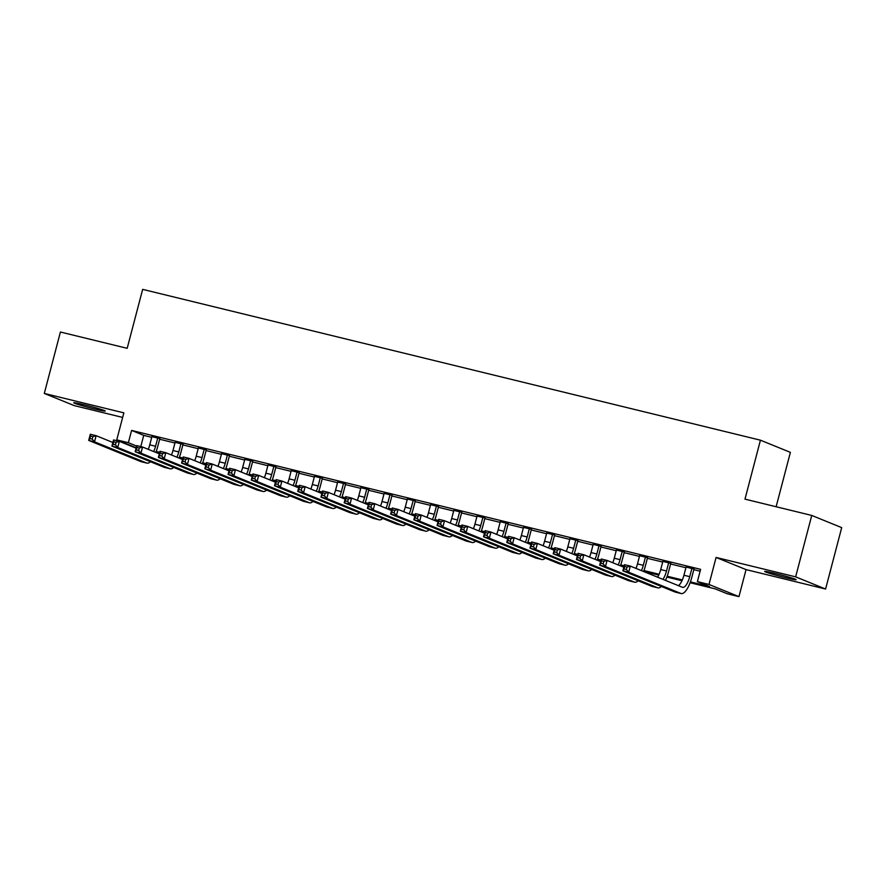 <?xml version="1.0" encoding="UTF-8"?>
<svg xmlns="http://www.w3.org/2000/svg" width="886" height="886" viewBox="0 0 886 886"><rect width="100%" height="100%" fill="white"/><g stroke="black" fill="none" stroke-linecap="round" stroke-linejoin="round"><path stroke-width="1.33" d="M94.647 409A16.269 0.764 -165.3 0 0 105.212 411.026A16.269 0.764 -165.3 0 0 84.292 404.791A16.269 0.764 -165.3 0 0 73.726 402.765A16.269 0.764 -165.3 0 0 94.647 409M785.605 577.683A16.269 0.764 -165.3 0 0 796.16 579.71A16.269 0.764 -165.3 0 0 775.239 573.463A16.269 0.764 -165.3 0 0 764.684 571.448A16.269 0.764 -165.3 0 0 785.605 577.683M776.125 506.748L790.39 452.358L760.443 440.187L142.657 289.368L127.185 348.32L60.414 332.017L44.3 393.439L74.247 405.611L122.645 417.428M760.443 440.187L744.982 499.139L811.753 515.442L841.7 527.624L825.586 589.035L795.639 576.852L716.087 557.438L708.999 584.461L738.957 596.632L727.34 593.797L715.201 588.869L690.094 582.733M716.087 557.438L746.045 569.609L825.586 589.035M746.045 569.609L738.957 596.632M811.753 515.442L795.639 576.852M159.801 438.603L151.894 436.665M183.037 444.274L175.118 442.335M206.261 449.944L198.342 448.006M229.485 455.614L221.566 453.676M252.709 461.274L244.802 459.347M275.934 466.944L268.026 465.017M299.158 472.615L291.25 470.687M322.382 478.285L314.475 476.358M345.606 483.955L337.699 482.028M368.831 489.626L360.923 487.699M392.055 495.296L384.147 493.369M415.29 500.967L407.372 499.039M438.515 506.637L430.596 504.71M461.739 512.307L453.82 510.38M484.963 517.978L477.045 516.051M508.187 523.648L500.28 521.721M531.412 529.319L523.504 527.391M554.636 534.989L546.728 533.062M577.86 540.659L569.953 538.732M601.085 546.33L593.177 544.392M624.309 552L616.401 550.062M647.533 557.671L639.626 555.732M670.768 563.341L662.85 561.403M690.404 581.892L709.531 586.565L697.393 581.626L700.616 569.344L131.593 430.43L143.731 435.369L151.727 437.319M159.635 439.246L174.952 442.989M182.859 444.916L198.176 448.659M206.084 450.586L221.4 454.33M229.308 456.257L244.625 460M252.543 461.927L267.849 465.671M275.767 467.598L291.073 471.341M298.992 473.268L314.297 477.011M322.216 478.938L337.533 482.682M345.44 484.609L360.757 488.341M368.665 490.279L383.981 494.011M391.889 495.95L407.206 499.682M415.113 501.62L430.43 505.352M438.337 507.29L453.654 511.023M461.562 512.961L476.878 516.693M484.786 518.631L500.103 522.363M508.021 524.302L523.327 528.034M531.246 529.972L546.551 533.704M554.47 535.642L569.776 539.375M577.694 541.302L593.011 545.045M600.918 546.972L616.235 550.715M624.143 552.642L639.459 556.386M647.367 558.313L662.684 562.056M670.591 563.983L685.908 567.727M693.816 569.654L700.128 571.193M693.993 569.011L686.074 567.073M136.189 447.784L116.753 439.877L123.852 412.854L44.3 393.439M116.753 439.877L128.37 442.712L136.643 446.079M131.593 430.43L128.37 442.712M697.393 581.626L708.999 584.461M681.976 580.751L666.87 577.063M658.752 575.092L643.646 571.404M623.988 566.597L620.422 565.733M600.763 560.927L597.197 560.063M577.539 555.256L573.973 554.392M554.315 549.586L550.749 548.722M531.091 543.915L527.513 543.052M507.866 538.245L504.289 537.381M484.642 532.586L481.065 531.711M461.418 526.915L457.84 526.04M438.193 521.245L434.616 520.37M414.958 515.574L411.392 514.7M391.734 509.904L388.168 509.029M368.51 504.234L364.943 503.359M345.285 498.563L341.719 497.688M322.061 492.893L318.495 492.018M298.837 487.222L295.271 486.348M275.612 481.552L272.035 480.677M252.388 475.882L248.811 475.007M229.164 470.211L225.587 469.336M205.94 464.541L202.362 463.666M182.715 458.87L179.138 457.996M159.48 453.2L155.914 452.325M156.224 451.483L159.713 452.336M179.448 457.154L182.937 458.007M202.672 462.824L206.161 463.677M225.897 468.495L229.385 469.347M249.121 474.165L252.61 475.018M272.345 479.835L275.834 480.688M295.581 485.506L299.058 486.359M318.805 491.176L322.294 492.029M342.029 496.847L345.518 497.699M365.253 502.517L368.742 503.37M388.478 508.187L391.966 509.04M411.702 513.858L415.191 514.711M434.926 519.528L438.415 520.381M458.151 525.199L461.639 526.04M481.375 530.869L484.863 531.711M504.599 536.528L508.088 537.381M527.834 542.199L531.312 543.052M551.059 547.869L554.547 548.722M574.283 553.54L577.772 554.392M597.507 559.21L600.996 560.063M620.732 564.88L624.22 565.733M643.956 570.551L659.118 574.261M667.18 576.221L682.353 579.931M143.731 435.369L140.785 446.588M686.163 566.763L683.937 575.247A12.714 4.33 -76.3 0 1 678.366 585.635M691.966 568.181L689.74 576.664A12.714 4.33 -76.3 0 1 682.674 587.363A12.714 4.33 -76.3 0 1 682.475 587.296L630.3 566.088L628.695 572.234L680.858 593.443A19.071 6.49 103.7 0 0 681.168 593.542A19.071 6.49 103.7 0 0 691.767 577.484L694.07 568.701M626.38 569.532L628.695 572.234L622.891 570.817L624.497 564.67L630.3 566.088L627.022 567.073L624.708 566.508L624.054 568.967L626.38 569.532L627.022 567.073M624.054 568.967L622.891 570.817L675.054 592.025A19.071 6.49 103.7 0 0 675.365 592.125L681.168 593.542M624.497 564.67L624.708 566.508M662.938 561.093L660.712 569.576A12.714 4.33 -76.3 0 1 657.622 577.196M668.742 562.51L666.516 570.994A12.714 4.33 -76.3 0 1 662.938 579.355M665.464 580.385A19.071 6.49 103.7 0 0 668.542 571.813L670.846 563.031M603.156 563.861L603.798 561.403L601.483 560.838L600.83 563.297L603.156 563.861L605.47 566.564L599.656 565.146L601.273 559L607.076 560.417L605.47 566.564L657.633 587.772A19.071 6.49 103.7 0 0 657.944 587.872A19.071 6.49 103.7 0 0 661.388 586.466M623.822 567.228L607.076 560.417L603.798 561.403M600.83 563.297L599.656 565.146L651.83 586.355A19.071 6.49 103.7 0 0 652.14 586.454L657.944 587.872M601.273 559L601.483 560.838M639.703 555.433L637.488 563.906A12.714 4.33 -76.3 0 1 635.982 568.391M645.517 556.84L643.291 565.323A12.714 4.33 -76.3 0 1 641.431 570.617M643.613 571.492A19.071 6.49 103.7 0 0 645.318 566.143L647.622 557.36M579.931 558.191L580.574 555.743L578.248 555.168L577.606 557.626L579.931 558.191L582.246 560.893L576.432 559.476L578.049 553.329L583.852 554.747L582.246 560.893L634.409 582.102A19.071 6.49 103.7 0 0 634.719 582.202A19.071 6.49 103.7 0 0 638.164 580.795M600.597 561.558L583.852 554.747L580.574 555.743M577.606 557.626L576.432 559.476L628.606 580.684A19.071 6.49 103.7 0 0 628.916 580.784L634.719 582.202M578.049 553.329L578.248 555.168M616.479 549.763L614.264 558.235A12.714 4.33 -76.3 0 1 612.758 562.721M622.293 551.181L620.067 559.653A12.714 4.33 -76.3 0 1 618.207 564.947M620.377 565.833A19.071 6.49 103.7 0 0 622.094 560.473L624.397 551.69M556.707 552.521L557.349 550.073L555.024 549.497L554.381 551.956L556.707 552.521L559.022 555.223L553.207 553.805L554.824 547.659L560.628 549.076L559.022 555.223L611.185 576.432A19.071 6.49 103.7 0 0 611.495 576.531A19.071 6.49 103.7 0 0 614.939 575.125M577.373 555.887L560.628 549.076L557.349 550.073M554.381 551.956L553.207 553.805L605.382 575.014A19.071 6.49 103.7 0 0 605.692 575.114L611.495 576.531M554.824 547.659L555.024 549.497M593.255 544.093L591.04 552.565A12.714 4.33 -76.3 0 1 589.522 557.061M599.069 545.51L596.843 553.983A12.714 4.33 -76.3 0 1 594.982 559.276M597.153 560.162A19.071 6.49 103.7 0 0 598.858 554.802L601.173 546.02M533.483 546.85L534.125 544.403L531.799 543.827L531.157 546.285L533.483 546.85L535.786 549.553L529.983 548.135L531.6 541.988L537.403 543.406L535.786 549.553L587.961 570.761A19.071 6.49 103.7 0 0 588.271 570.861A19.071 6.49 103.7 0 0 591.715 569.454M554.149 550.217L537.403 543.406L534.125 544.403M531.157 546.285L529.983 548.135L582.157 569.344A19.071 6.49 103.7 0 0 582.467 569.443L588.271 570.861M531.6 541.988L531.799 543.827M570.03 538.422L567.804 546.895A12.714 4.33 -76.3 0 1 566.298 551.391M575.834 539.84L573.619 548.312A12.714 4.33 -76.3 0 1 571.758 553.606M573.929 554.492A19.071 6.49 103.7 0 0 575.634 549.132L577.938 540.349M510.258 541.18L510.901 538.732L508.575 538.156L507.933 540.615L510.258 541.18L512.562 543.882L506.759 542.465L508.376 536.318L514.179 537.736L512.562 543.882L564.736 565.091A19.071 6.49 103.7 0 0 565.046 565.19A19.071 6.49 103.7 0 0 568.491 563.784M530.924 544.547L514.179 537.736L510.901 538.732M507.933 540.615L506.759 542.465L558.933 563.673A19.071 6.49 103.7 0 0 559.243 563.773L565.046 565.19M508.376 536.318L508.575 538.156M546.806 532.752L544.58 541.224A12.714 4.33 -76.3 0 1 543.074 545.721M552.609 534.169L550.394 542.642A12.714 4.33 -76.3 0 1 548.534 547.936M550.704 548.822A19.071 6.49 103.7 0 0 552.41 543.461L554.714 534.679M487.034 535.521L487.677 533.062L485.351 532.497L484.708 534.945L487.034 535.521L489.338 538.212L483.534 536.794L485.14 530.648L490.955 532.065L489.338 538.212L541.512 559.42A19.071 6.49 103.7 0 0 541.822 559.52A19.071 6.49 103.7 0 0 545.267 558.114M507.7 538.876L490.955 532.065L487.677 533.062M484.708 534.945L483.534 536.794L535.698 558.003A19.071 6.49 103.7 0 0 536.019 558.102L541.822 559.52M485.14 530.648L485.351 532.497M523.582 527.081L521.356 535.554A12.714 4.33 -76.3 0 1 519.849 540.05M529.385 528.499L527.17 536.971A12.714 4.33 -76.3 0 1 525.309 542.265M527.48 543.151A19.071 6.49 103.7 0 0 529.186 537.791L531.489 529.008M463.799 529.85L464.452 527.391L462.127 526.827L461.484 529.274L463.799 529.85L466.114 532.541L460.31 531.124L461.916 524.977L467.73 526.395L466.114 532.541L518.288 553.75A19.071 6.49 103.7 0 0 518.598 553.85A19.071 6.49 103.7 0 0 522.042 552.443M484.476 533.206L467.73 526.395L464.452 527.391M461.484 529.274L460.31 531.124L512.473 552.332A19.071 6.49 103.7 0 0 512.784 552.432L518.598 553.85M461.916 524.977L462.127 526.827M500.357 521.411L498.131 529.883A12.714 4.33 -76.3 0 1 496.625 534.38M506.161 522.829L503.935 531.301A12.714 4.33 -76.3 0 1 502.085 536.595M504.256 537.481A19.071 6.49 103.7 0 0 505.961 532.121L508.265 523.338M440.575 524.18L441.228 521.721L438.902 521.156L438.26 523.604L440.575 524.18L442.889 526.871L437.086 525.453L438.692 519.307L444.506 520.724L442.889 526.871L495.064 548.08A19.071 6.49 103.7 0 0 495.374 548.179A19.071 6.49 103.7 0 0 498.818 546.773M461.252 527.535L444.506 520.724L441.228 521.721M438.26 523.604L437.086 525.453L489.249 546.662A19.071 6.49 103.7 0 0 489.559 546.762L495.374 548.179M438.692 519.307L438.902 521.156M477.133 515.741L474.907 524.213A12.714 4.33 -76.3 0 1 473.401 528.709M482.936 517.158L480.71 525.631A12.714 4.33 -76.3 0 1 478.861 530.924M481.032 531.81A19.071 6.49 103.7 0 0 482.737 526.45L485.041 517.668M417.35 518.509L417.993 516.051L415.678 515.486L415.036 517.933L417.35 518.509L419.665 521.201L413.862 519.783L415.468 513.647L421.271 515.054L419.665 521.201L471.828 542.409A19.071 6.49 103.7 0 0 472.149 542.509A19.071 6.49 103.7 0 0 475.594 541.113M438.027 521.865L421.271 515.054L417.993 516.051M415.036 517.933L413.862 519.783L466.025 540.992A19.071 6.49 103.7 0 0 466.335 541.091L472.149 542.509M415.468 513.647L415.678 515.486M453.909 510.07L451.683 518.543A12.714 4.33 -76.3 0 1 450.177 523.039M459.712 511.488L457.486 519.96A12.714 4.33 -76.3 0 1 455.637 525.254M457.807 526.14A19.071 6.49 103.7 0 0 459.513 520.78L461.816 511.997M394.126 512.839L394.768 510.38L392.454 509.815L391.8 512.263L394.126 512.839L396.441 515.53L390.637 514.113L392.243 507.977L398.047 509.395L396.441 515.53L448.604 536.739A19.071 6.49 103.7 0 0 448.914 536.838A19.071 6.49 103.7 0 0 452.358 535.443M414.803 516.195L398.047 509.395L394.768 510.38M391.8 512.263L390.637 514.113L442.801 535.321A19.071 6.49 103.7 0 0 443.111 535.421L448.914 536.838M392.243 507.977L392.454 509.815M430.685 504.4L428.459 512.872A12.714 4.33 -76.3 0 1 426.952 517.369M436.488 505.817L434.262 514.29A12.714 4.33 -76.3 0 1 432.401 519.584M434.583 520.47A19.071 6.49 103.7 0 0 436.289 515.109L438.592 506.327M370.902 507.169L371.544 504.71L369.229 504.145L368.576 506.604L370.902 507.169L373.216 509.86L367.402 508.442L369.019 502.307L374.822 503.724L373.216 509.86L425.38 531.068A19.071 6.49 103.7 0 0 425.69 531.168A19.071 6.49 103.7 0 0 429.134 529.773M391.579 510.524L374.822 503.724L371.544 504.71M368.576 506.604L367.402 508.442L419.576 529.651A19.071 6.49 103.7 0 0 419.886 529.75L425.69 531.168M369.019 502.307L369.229 504.145M407.46 498.729L405.234 507.202A12.714 4.33 -76.3 0 1 403.728 511.698M413.264 500.147L411.038 508.619A12.714 4.33 -76.3 0 1 409.177 513.913M411.359 514.799A19.071 6.49 103.7 0 0 413.064 509.439L415.368 500.656M347.677 501.498L348.32 499.039L346.005 498.475L345.352 500.933L347.677 501.498L349.992 504.189L344.178 502.772L345.795 496.636L351.598 498.054L349.992 504.189L402.155 525.398A19.071 6.49 103.7 0 0 402.465 525.498A19.071 6.49 103.7 0 0 405.91 524.102M368.343 504.854L351.598 498.054L348.32 499.039M345.352 500.933L344.178 502.772L396.352 523.98A19.071 6.49 103.7 0 0 396.662 524.08L402.465 525.498M345.795 496.636L346.005 498.475M384.225 493.059L382.01 501.531A12.714 4.33 -76.3 0 1 380.504 506.028M390.039 494.477L387.813 502.949A12.714 4.33 -76.3 0 1 385.953 508.243M388.134 509.129A19.071 6.49 103.7 0 0 389.84 503.78L392.144 494.986M324.453 495.828L325.096 493.369L322.77 492.804L322.127 495.263L324.453 495.828L326.768 498.519L320.954 497.101L322.57 490.966L328.374 492.383L326.768 498.519L378.931 519.728A19.071 6.49 103.7 0 0 379.241 519.827A19.071 6.49 103.7 0 0 382.686 518.432M345.119 499.183L328.374 492.383L325.096 493.369M322.127 495.263L320.954 497.101L373.128 518.31A19.071 6.49 103.7 0 0 373.438 518.41L379.241 519.827M322.57 490.966L322.77 492.804M361.001 487.389L358.786 495.861A12.714 4.33 -76.3 0 1 357.279 500.357M366.815 488.806L364.589 497.279A12.714 4.33 -76.3 0 1 362.728 502.572M364.899 503.458A19.071 6.49 103.7 0 0 366.616 498.109L368.919 489.316M301.229 490.157L301.871 487.699L299.546 487.134L298.903 489.593L301.229 490.157L303.533 492.849L297.729 491.431L299.346 485.295L305.149 486.713L303.533 492.849L355.707 514.057A19.071 6.49 103.7 0 0 356.017 514.157A19.071 6.49 103.7 0 0 359.461 512.761M321.895 493.524L305.149 486.713L301.871 487.699M298.903 489.593L297.729 491.431L349.904 512.64A19.071 6.49 103.7 0 0 350.214 512.739L356.017 514.157M299.346 485.295L299.546 487.134M337.776 481.718L335.55 490.191A12.714 4.33 -76.3 0 1 334.044 494.687M343.591 483.136L341.365 491.608A12.714 4.33 -76.3 0 1 339.504 496.902M341.675 497.788A19.071 6.49 103.7 0 0 343.38 492.439L345.695 483.645M278.005 484.487L278.647 482.028L276.321 481.463L275.679 483.922L278.005 484.487L280.308 487.178L274.505 485.761L276.122 479.625L281.925 481.043L280.308 487.178L332.483 508.387A19.071 6.49 103.7 0 0 332.793 508.486A19.071 6.49 103.7 0 0 336.237 507.091M298.671 487.854L281.925 481.043L278.647 482.028M275.679 483.922L274.505 485.761L326.679 506.969A19.071 6.49 103.7 0 0 326.989 507.069L332.793 508.486M276.122 479.625L276.321 481.463M314.552 476.048L312.326 484.52A12.714 4.33 -76.3 0 1 310.82 489.017M320.355 477.465L318.14 485.938A12.714 4.33 -76.3 0 1 316.28 491.232M318.451 492.118A19.071 6.49 103.7 0 0 320.156 486.768L322.46 477.975M254.78 478.817L255.423 476.358L253.097 475.793L252.455 478.252L254.78 478.817L257.084 481.508L251.281 480.09L252.898 473.955L258.701 475.372L257.084 481.508L309.258 502.716A19.071 6.49 103.7 0 0 309.568 502.816A19.071 6.49 103.7 0 0 313.013 501.421M275.446 482.183L258.701 475.372L255.423 476.358M252.455 478.252L251.281 480.09L303.455 501.299A19.071 6.49 103.7 0 0 303.765 501.398L309.568 502.816M252.898 473.955L253.097 475.793M291.328 470.377L289.102 478.85A12.714 4.33 -76.3 0 1 287.596 483.346M297.131 471.795L294.916 480.267A12.714 4.33 -76.3 0 1 293.056 485.561M295.226 486.447A19.071 6.49 103.7 0 0 296.932 481.098L299.235 472.316M231.556 473.146L232.198 470.687L229.873 470.123L229.23 472.581L231.556 473.146L233.86 475.837L228.056 474.42L229.662 468.284L235.477 469.702L233.86 475.837L286.034 497.046A19.071 6.49 103.7 0 0 286.344 497.157A19.071 6.49 103.7 0 0 289.788 495.75M252.222 476.513L235.477 469.702L232.198 470.687M229.23 472.581L228.056 474.42L280.22 495.628A19.071 6.49 103.7 0 0 280.541 495.739L286.344 497.157M229.662 468.284L229.873 470.123M268.104 464.707L265.878 473.179A12.714 4.33 -76.3 0 1 264.371 477.676M273.907 466.125L271.681 474.597A12.714 4.33 -76.3 0 1 269.831 479.891M272.002 480.777A19.071 6.49 103.7 0 0 273.708 475.428L276.011 466.645M208.321 467.476L208.974 465.017L206.648 464.452L206.006 466.911L208.321 467.476L210.635 470.167L204.832 468.749L206.438 462.614L212.252 464.031L210.635 470.167L262.81 491.376A19.071 6.49 103.7 0 0 263.12 491.486A19.071 6.49 103.7 0 0 266.564 490.08M228.998 470.843L212.252 464.031L208.974 465.017M206.006 466.911L204.832 468.749L256.995 489.958A19.071 6.49 103.7 0 0 257.305 490.069L263.12 491.486M206.438 462.614L206.648 464.452M244.879 459.037L242.653 467.509A12.714 4.33 -76.3 0 1 241.147 472.005M250.683 460.454L248.457 468.927A12.714 4.33 -76.3 0 1 246.607 474.22M248.778 475.106A19.071 6.49 103.7 0 0 250.483 469.757L252.787 460.975M185.096 461.805L185.75 459.347L183.424 458.782L182.782 461.241L185.096 461.805L187.411 464.497L181.608 463.079L183.214 456.943L189.028 458.361L187.411 464.497L239.585 485.716A19.071 6.49 103.7 0 0 239.896 485.816A19.071 6.49 103.7 0 0 243.34 484.409M205.774 465.172L189.028 458.361L185.75 459.347M182.782 461.241L181.608 463.079L233.771 484.299A19.071 6.49 103.7 0 0 234.081 484.398L239.896 485.816M183.214 456.943L183.424 458.782M221.655 453.366L219.429 461.85A12.714 4.33 -76.3 0 1 217.923 466.335M227.458 454.784L225.232 463.267A12.714 4.33 -76.3 0 1 223.383 468.55M225.553 469.436A19.071 6.49 103.7 0 0 227.259 464.087L229.563 455.304M161.872 456.135L162.515 453.676L160.2 453.111L159.558 455.57L161.872 456.135L164.187 458.826L158.384 457.42L159.989 451.273L165.793 452.691L164.187 458.826L216.35 480.046A19.071 6.49 103.7 0 0 216.671 480.146A19.071 6.49 103.7 0 0 220.116 478.739M182.549 459.502L165.793 452.691L162.515 453.676M159.558 455.57L158.384 457.42L210.547 478.628A19.071 6.49 103.7 0 0 210.857 478.728L216.671 480.146M159.989 451.273L160.2 453.111M198.431 447.696L196.205 456.179A12.714 4.33 -76.3 0 1 194.698 460.665M204.234 449.113L202.008 457.597A12.714 4.33 -76.3 0 1 200.158 462.891M202.329 463.766A19.071 6.49 103.7 0 0 204.035 458.416L206.338 449.634M138.648 450.465L139.29 448.006L136.976 447.441L136.322 449.9L138.648 450.465L140.963 453.167L135.159 451.749L136.765 445.603L142.568 447.02L140.963 453.167L193.126 474.375A19.071 6.49 103.7 0 0 193.436 474.475A19.071 6.49 103.7 0 0 196.88 473.069M159.325 453.831L142.568 447.02L139.29 448.006M136.322 449.9L135.159 451.749L187.323 472.958A19.071 6.49 103.7 0 0 187.633 473.058L193.436 474.475M136.765 445.603L136.976 447.441M175.206 442.025L172.98 450.509A12.714 4.33 -76.3 0 1 171.474 454.994M181.01 443.443L178.784 451.926A12.714 4.33 -76.3 0 1 176.923 457.22M179.105 458.095A19.071 6.49 103.7 0 0 180.81 452.746L183.114 443.964M115.424 444.794L116.066 442.335L113.751 441.771L113.098 444.229L115.424 444.794L117.738 447.496L111.924 446.079L113.541 439.932L119.344 441.35L117.738 447.496L169.902 468.705A19.071 6.49 103.7 0 0 170.212 468.805A19.071 6.49 103.7 0 0 173.656 467.398M136.09 448.161L119.344 441.35L116.066 442.335M113.098 444.229L111.924 446.079L164.098 467.287A19.071 6.49 103.7 0 0 164.408 467.387L170.212 468.805M113.541 439.932L113.751 441.771M151.982 436.355L149.756 444.838A12.714 4.33 -76.3 0 1 148.25 449.324M157.786 437.773L155.559 446.256A12.714 4.33 -76.3 0 1 153.699 451.55M155.881 452.425A19.071 6.49 103.7 0 0 157.586 447.076L159.89 438.293M92.199 439.124L92.842 436.665L90.516 436.1L89.874 438.559L92.199 439.124L94.514 441.826L88.7 440.408L90.317 434.262L96.12 435.679L94.514 441.826L146.677 463.035A19.071 6.49 103.7 0 0 146.987 463.134A19.071 6.49 103.7 0 0 150.432 461.728M112.865 442.491L96.12 435.679L92.842 436.665M89.874 438.559L88.7 440.408L140.874 461.617A19.071 6.49 103.7 0 0 141.184 461.717L146.987 463.134M90.317 434.262L90.516 436.1M689.74 576.664L683.937 575.247M680.858 593.443L675.054 592.025M666.516 570.994L660.712 569.576M657.633 587.772L651.83 586.355M643.291 565.323L637.488 563.906M634.409 582.102L628.606 580.684M620.067 559.653L614.264 558.235M611.185 576.432L605.382 575.014M596.843 553.983L591.04 552.565M587.961 570.761L582.157 569.344M573.619 548.312L567.804 546.895M564.736 565.091L558.933 563.673M550.394 542.642L544.58 541.224M541.512 559.42L535.698 558.003M527.17 536.971L521.356 535.554M518.288 553.75L512.473 552.332M503.935 531.301L498.131 529.883M495.064 548.08L489.249 546.662M480.71 525.631L474.907 524.213M471.828 542.409L466.025 540.992M457.486 519.96L451.683 518.543M448.604 536.739L442.801 535.321M434.262 514.29L428.459 512.872M425.38 531.068L419.576 529.651M411.038 508.619L405.234 507.202M402.155 525.398L396.352 523.98M387.813 502.949L382.01 501.531M378.931 519.728L373.128 518.31M364.589 497.279L358.786 495.861M355.707 514.057L349.904 512.64M341.365 491.608L335.55 490.191M332.483 508.387L326.679 506.969M318.14 485.938L312.326 484.52M309.258 502.716L303.455 501.299M294.916 480.267L289.102 478.85M286.034 497.046L280.22 495.628M271.681 474.597L265.878 473.179M262.81 491.376L256.995 489.958M248.457 468.927L242.653 467.509M239.585 485.716L233.771 484.299M225.232 463.267L219.429 461.85M216.35 480.046L210.547 478.628M202.008 457.597L196.205 456.179M193.126 474.375L187.323 472.958M178.784 451.926L172.98 450.509M169.902 468.705L164.098 467.287M155.559 446.256L149.756 444.838M146.677 463.035L140.874 461.617"/></g></svg>
